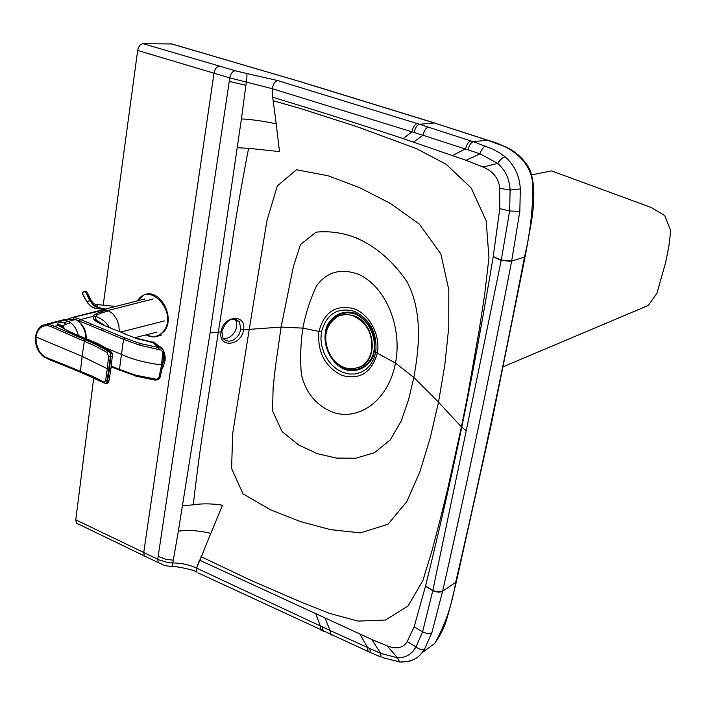 <?xml version="1.0" encoding="UTF-8"?>
<svg xmlns="http://www.w3.org/2000/svg" width="706" height="706" viewBox="0 0 706 706"><rect width="100%" height="100%" fill="white"/><g stroke="black" fill="none" stroke-linecap="round" stroke-linejoin="round"><path stroke-width="1.06" d="M235.751 319.386L239.405 321.901L240.922 329.349L238.937 334.67C233.483 341.722 228.206 343.001 223.096 338.527L221.852 331.538M210.088 332.888L241.426 118.908C252.157 119.508 263.753 121.15 276.222 123.85L279.488 151.596L248.591 148.313C240.984 187.725 235.275 220.81 231.453 247.559L218.339 332.12L210.088 332.888L178.362 531.115C188.546 529.871 199.366 530.63 210.838 533.392L222.514 505.205C211.959 503.546 202.207 503.422 193.267 504.816C197.371 469.313 201.51 439.044 205.675 413.998L218.339 332.12L221.057 331.873C217.995 348.446 241.54 346.072 243.526 329.861C246.773 313.455 223.122 315.308 221.057 331.873L221.869 331.449M210.838 533.392L196.621 568.136L199.463 560.087L371.841 639.495L387.259 645.893C396.657 649.467 403.302 648.029 407.212 641.56L414.122 626.866L425.559 586.042C439.291 530.294 451.363 477.362 461.759 427.271C472.005 377.428 482.48 320.639 493.185 256.913L499.795 208.641L499.68 188.299C498.851 178.494 493.309 171.408 483.063 167.022L466.048 160.297L403.214 138.605C357.677 123.541 314.17 109.757 272.684 97.251L273.16 100.711L300.738 108.592L357.121 126.745L416.372 148.587L446.183 164.295L471.237 188.025L486.178 220.854L488.949 257.699L484.66 294.552L479.286 329.446L467.716 395.183L461.415 426.892L466.234 430.731L432.796 590.613L422.612 631.782L415.975 646.934C411.739 654.383 405.562 657.992 397.452 657.754L380.658 653.394L330.143 630.537L324.972 618.024M235.054 319.262C237.463 322.916 237.331 327.187 234.657 332.067C231.462 336.833 227.597 338.977 223.078 338.501M301.135 81.896L171.973 43.966L143.106 43.693C140.326 44.099 138.517 46.358 137.67 50.453L103.2 305.283M102.697 309.096L102.608 309.757M93.766 377.719L75.771 519.854L76.416 523.111L78.039 523.905M321.406 331.926L320.921 339.109L321.883 346.355L324.151 353.3L327.575 359.636L331.996 365.099L337.203 369.441L342.975 372.468L349.029 374.012L355.1 374.012L360.898 372.424L366.123 369.291L370.5 364.728L373.783 358.975L375.769 352.338C377.348 332.791 370.103 319.086 354.033 311.214C337.512 307.092 326.64 314.002 321.406 331.926L318.935 331.441C317.241 352.065 324.866 366.705 341.819 375.371C359.689 380.163 371.506 372.83 377.278 353.371C380.772 335.403 369.6 314.205 353.856 308.69C335.853 304.374 324.222 311.955 318.935 331.441L302.839 328.122C305.875 312.732 310.446 298.664 316.562 285.912C326.754 271.81 340.786 267.962 358.666 274.352C387.497 287.66 402.252 329.49 395.484 363.069L375.769 352.338M178.362 531.115L172.829 562.92L168.178 562.673L159.485 560.07L75.771 519.854M241.426 118.908L246.332 82.09L229.777 77.898L137.67 50.453M240.922 329.349L243.526 329.861L249.227 329.367L266.921 220.731L277.299 185.943L296.458 169.74L327.999 175.75L359.654 187.664L390.436 203.469L419.214 223.97L440.809 253.816L448.813 289.769L448.751 327.275L444.789 365.214L438.514 402.182L413.831 377.481L408.571 399.64L401.237 421.032L390.268 439.847L374.577 452.661L355.833 458.22L336.383 458.088L317.118 453.614L298.62 444.974L282.038 431.498L272.542 410.848L273.125 387.779L275.411 366.838L281.094 327.081L293.414 266.515L300.474 244.558L316.041 232.168C329.172 230.836 342.366 232.662 355.63 237.666C375.707 246.315 392.836 260.999 407.018 281.729C422.991 312.237 419.179 348.014 413.831 377.481L395.484 363.069C389.28 396.913 362.478 421.191 333.753 412.622C316.491 405.844 305.689 393.013 301.338 374.145C300.076 359.107 300.571 343.769 302.839 328.122L281.094 327.081L249.227 329.367L232.662 433.74L231.594 468.537L243.023 493.873L270.839 509.961L300.412 521.575L330.479 529.65L360.51 532.88L388 524.24L406.832 501.604L419.929 471.661L430.245 437.817L438.514 402.182L461.415 426.892L447.736 488.72L440.262 519.192L432.231 549.912L422.859 580.606L408.112 605.933L385.432 620.062L358.03 621.086L329.543 613.39L301.983 602.465L250.533 580.191L200.954 556.619M322.315 630.44L320.533 629.937L320.295 625.931L330.143 630.537L330.39 634.465L331.705 635.073M315.785 613.805L320.295 625.931L196.639 568.145C189.437 564.747 181.504 563.009 172.829 562.92L171.99 566.547C161.886 565.329 165.972 565.841 158.268 562.611L157.738 559.249L229.777 77.898C230.694 73.645 232.495 71.271 235.177 70.768L219.416 66.064C216.716 66.558 214.915 68.914 214.015 73.15L143.733 552.56L144.28 555.904L159.794 563.353M193.267 504.816L182.642 505.831M248.591 148.313L237.463 147.748M276.222 123.85L273.16 100.711M432.796 590.613C436.74 592.308 440.006 592.519 442.583 591.257L455.652 582.406C452.087 604.76 445.115 625.092 434.737 643.404L421.817 652.953L424.641 648.955L431.86 632.779L442.636 591.037C454.187 540.408 465.783 487.431 477.406 432.107C488.967 376.845 500.351 319.959 511.585 261.432L519.837 211.35L520.313 188.926C519.616 175.944 514.524 165.213 505.046 156.741L499.707 152.893L492.726 149.09L473.373 141.738L417.264 123.568L277.758 80.581C274.855 81.278 273.045 83.988 272.313 88.718L272.657 97.251M272.684 97.251L272.339 88.727L246.332 82.09C247.029 77.642 247.144 74.774 246.659 73.486L277.749 80.572C274.872 81.278 273.063 83.988 272.339 88.727L411.889 131.819L403.214 138.605M428.41 127.089C425.886 127.848 424.103 130.584 423.044 135.278L411.889 131.819C412.904 127.089 414.696 124.335 417.264 123.568M413.522 142.03L423.044 135.278L480.071 153.82L497.651 163.386C505.311 169.969 509.467 178.865 510.12 190.055L509.626 210.988L501.26 260.082L466.234 430.731M531.6 174.894L551.527 170.887L651.259 207.511L664.743 215.586L670.7 230.58L668.803 246.712L665.634 262.5L657.012 293.025L648.426 305.38L641.86 308.16M354.889 313.146C343.275 309.828 332.244 315.044 326.852 326.198C321.036 342.207 329.578 362.928 344.713 369.459C356.177 372.989 367.376 368.108 373.006 356.927C375.53 348.632 375.389 340.018 372.583 331.088C368.276 322.854 362.381 316.87 354.889 313.146M354.765 313.843C343.434 310.605 332.676 315.688 327.416 326.578C321.733 342.189 330.064 362.407 344.837 368.779C356.027 372.221 366.935 367.447 372.433 356.539C378.434 340.786 369.812 319.986 354.765 313.843M358.198 367.826L361.816 366.114C379.201 356.874 373.642 321.892 353.715 315.723L347.149 314.417L340.769 315.282M353.3 315.847C347.67 313.87 342.348 314.135 337.362 316.641C325.651 324.875 322.818 336.983 328.864 352.974C337.556 367.508 348.411 371.938 361.401 366.264C366.749 362.866 370.147 357.598 371.585 350.485C373.086 334.115 366.988 322.571 353.3 315.847M68.8 318.503L104.832 309.731L106.35 310.013L97.569 313.005L93.766 315.22L92.963 316.376L93.88 319.544L96.351 321.557L103.703 325.307L125.183 333.885M153.123 298.973L107.886 310.516L108.724 310.878L102.529 312.581L100.517 311.981M104.003 325.007L96.272 320.092L95.257 316.879L97.375 314.744L102.529 312.581M124.406 333.885L137.449 338.809L152.973 342.657L158.594 347.537L140.176 343.513L128.36 339.357L77.81 318.441L74.298 317.488L73.433 318.741M95.257 316.879L92.963 316.376L80.528 319.562L79.451 321.036L75.736 319.527M79.451 321.036L123.55 339.321L121.476 354.403C131.775 359.239 145.145 362.76 161.603 364.967L162.645 352.426L161.727 350.255L139.806 345.243L123.55 339.321L124.618 337.83M86.344 338.686L85.691 332.208L84.42 328.678L82.055 324.786L79.01 321.812M153.529 342.11L151.737 341.942L155.135 343.054L160.959 348.093M163.324 350.308L162.318 348.905L159.909 347.776L158.594 347.537L159.062 349.382M151.737 341.942L137.564 338.492M111.266 366.061L119.446 369.388L121.476 354.403L106.041 348.058M119.791 370.447L119.446 369.388L135.623 375.16L156.52 379.246L158.179 378.637L158.956 377.525L161.603 364.967L162.53 364.552M47.567 325.66L48.379 324.248L43.34 324.998C44.628 324.936 38.23 324.425 35.424 336.709L82.143 356.336L80.422 371.303L45.21 357.024L41.751 354.28L39.086 350.794L36.253 343.478L35.971 337.027C37.294 329.278 41.16 325.492 47.567 325.66L50.541 326.446L94.286 345.605L107.118 352.435L108.6 356.627L107.259 368.717L109.439 369.088L110.798 356.857L110.339 356.865L107.135 380.684L106.527 382.961L105.573 383.482M65.04 329.305L62.966 326.419L58.245 325.395L57.53 324.486L58.448 321.945L64.405 320.092L48.379 324.248L53.012 325.713L95.469 344.29L108.371 351.147L109.404 351.129L110.48 352.444L110.798 356.857L112.272 356.662L110.93 368.629L109.439 369.088L107.603 380.666L105.723 380.41L107.259 368.717L82.143 356.336L84.305 341.166L85.355 339.789M49.649 358.948L49.747 359.813L80.51 372.186L80.422 371.303L92.927 376.51L103.2 381.761L104.859 382.008L105.45 380.163M108.6 356.627L110.339 356.865L110.127 352.894L108.371 351.147L107.118 352.435M53.471 327.725L54.159 326.481L58.245 325.395L69.162 331.617L96.192 343.469L110.966 351.597M85.911 338.492C85.505 329.623 82.02 323.269 75.454 319.412L64.581 319.491L46.252 324.239M62.966 326.419L64.493 324.725L70.741 322.783C74.465 325.757 76.963 329.878 78.242 335.147M57.53 324.486L63.302 325.625M58.448 321.945L63.496 322.748L65.914 324.116M64.405 320.092L68.332 321.274L70.741 322.783M106.129 383.429L106.765 383.287L107.603 380.666L109.103 380.128L110.904 368.841M95.884 308.478L91.418 306.686L87.685 303.015L87.182 302.194L89.6 300.403L87.412 302.556L91.471 306.66L95.839 308.496L101.179 308.954C108.247 309.493 100.799 307.957 97.94 307.675L93.483 305.116L90.289 301.1L87.103 294.102L85.347 291.94L86.829 294.217L87.968 293.899L90.191 298.435M95.31 304.383L115.652 306.43M93.819 303.633L95.151 304.321L95.531 306.563L93.316 305.301L90.059 300.668M97.94 307.675L96.775 308.566L104.938 309.051L95.398 306.731M96.316 304.613L97.34 305.68L97.137 307.56M104.567 309.263L96.696 308.584M90.033 301.233L91.277 300.738L93.66 303.527L93.316 305.301M93.042 303.042L91.277 300.738M89.865 300.288L91.127 300.527M89.583 300.368L86.829 294.217M86.264 300.668L82.505 293.678L83.988 291.807L85.347 291.94M88.859 298.753L90.209 298.47L90.871 299.971M85.082 291.763L86.441 291.525L88.524 294.984M87.976 293.899L86.114 291.26L83.988 291.807M84.014 291.516L82.796 292.699M82.505 293.678L82.743 292.522M83.758 296.494L82.47 293.661M87.129 302.203L82.523 294.023L82.77 292.452L84.023 291.507M85.055 291.225L86.194 291.304M163.333 350.211L162.186 348.137L158.038 345.561M162.124 368.523L163.183 366.793C165.001 362.196 165.186 357.06 163.721 351.385L164.163 363.819M164.127 363.952C165.663 359.663 165.513 355.409 163.695 351.2M145.824 556.655L76.407 523.111M219.416 66.064L143.106 43.693M173.314 560.202L165.469 559.196L158.179 556.328M245.917 85.258L229.256 81.419M170.781 43.684L302.027 82.161L433.687 122.694M414.166 132.525C415.181 127.795 416.972 125.05 419.532 124.282L434.314 122.968L300.897 81.896M235.177 70.768L246.659 73.486M171.682 566.539L171.99 566.547C170.464 565.206 195.862 569.892 196.956 572.354L196.621 568.136L196.956 572.363M323.86 631.473L322.536 630.864L322.298 626.875M198.439 573.06L368.011 651.426L367.711 647.781L359.848 634.014M433.44 122.694L434.552 122.968M468.052 149.646C469.269 145.101 471.043 142.471 473.373 141.738L487.264 140.141L434.314 122.968L485.816 139.567M485.569 139.576L487.519 140.132M487.264 140.141L505.222 146.751C510.738 148.622 525.617 158.02 530.718 172.123C534.557 184.028 534.821 200.327 531.53 221.022L525.193 256.446L524.461 257.055C529.906 234.727 532.712 211.253 532.898 186.613C532.112 159.353 508.046 145.383 487.264 140.141M455.935 581.197L455.652 582.406L456.729 580.147L455.935 581.197C467.725 530.382 479.25 478.447 490.502 425.374C501.728 372.424 512.953 316.782 524.187 258.44L525.193 256.446M524.187 258.44L524.461 257.055L511.629 261.167L501.26 260.082M456.447 581.356L449.616 609.252C446.598 618.05 446.377 626.487 434.737 643.404L424.597 650.897M401.696 662.078L399.631 661.981C409.745 662.149 417.149 659.139 421.817 652.953C418.27 657.524 413.61 660.384 407.83 661.522M369.309 652L368.011 651.426L370.235 652.415L369.935 648.779M371.532 652.988L381.152 657.074L380.658 653.394L371.841 639.495M470.867 140.9C468.528 141.632 466.754 144.271 465.545 148.816L452.617 155.541M442.574 591.319C439.988 592.581 436.723 592.36 432.778 590.666L425.489 586.333M431.86 632.779C429.425 634.059 426.336 633.732 422.612 631.782L414.122 626.866M424.641 648.955C422.241 650.2 419.355 649.529 415.975 646.934L407.212 641.56M382.555 657.621L399.631 661.981L397.452 657.754L387.259 645.893M442.636 591.037C440.05 592.299 436.785 592.078 432.84 590.384L425.559 586.042M485.649 146.063C483.345 146.786 481.483 149.372 480.071 153.82L466.048 160.297M505.046 156.741C502.707 157.42 500.236 159.635 497.651 163.386L483.063 167.022M520.313 188.926L510.12 190.055L499.68 188.299M519.837 211.35L509.626 210.988L499.795 208.641M511.647 261.096L501.269 260.011L493.238 256.587M511.585 261.432L501.207 260.337L493.185 256.913M108.724 310.878L112.845 313.808L116.728 319.156L118.935 325.722L119.217 331.432M164.401 320.939L120.726 332.049M107.03 310.208L107.886 310.516M109.174 327.213C106.368 322.289 101.814 318.68 95.531 316.376L93.236 315.856M97.375 314.744L95.125 314.188M96.272 320.092L93.88 319.544M110.251 327.734L108.089 327.143M91.409 324.08L90.333 325.554M102.379 328.625L101.311 330.108M140.176 343.513L139.806 345.243M163.58 352.338L162.636 352.912M135.649 375.927L111.16 366.926M153.97 379.81L154.791 379.131M160.288 376.73C159.644 379.263 157.676 380.349 154.376 379.996L135.543 376.077L135.623 375.16M160.094 376.457L159.203 376.704M80.14 322.924C84.358 327.099 86.379 332.332 86.211 338.633M43.869 356.142L43.772 356.874C37.709 351.826 34.929 345.102 35.424 336.709L35.477 336.585M49.994 359.91L43.922 356.98M103.2 381.761L103.261 382.59L80.758 372.283M63.496 322.748L75.613 319.483M106.05 383.464L103.738 382.802M110.445 351.182C103.667 346.469 97.419 343.081 91.701 341.042L90.624 340.98M91.312 340.866L71.588 332.676M72.277 332.561L69.162 331.617M112.166 353.724L112.272 356.662M112.192 353.635L110.771 353.388M108.327 382.449L106.765 383.287M91.18 300.632L89.927 301.047M91.471 306.66L87.659 303.006M93.766 307.922L91.409 306.686M137.255 300.915L144.086 294.931C159.3 287.58 175.9 316.968 164.419 331.105L158.868 335.756C154.755 337.53 150.51 337.221 146.142 334.829M137.538 300.844C149.672 280.529 178.089 312.661 163.818 330.849C159.106 336.674 153.308 337.98 146.424 334.759M239.405 321.901L234.118 319.209C229.362 318.627 225.276 322.695 221.869 331.423M239.246 321.689L235.213 319.28M456.729 580.147L491.27 424.518L524.929 257.84M503.316 366.705L648.435 305.38M144.959 298.956L72.347 317.488M156.917 332.094L135.005 337.662M163.774 352.576L163.21 350.035M163.766 352.7L162.733 364.79M162.724 364.878L160.306 376.677M66.549 330.39L69.823 331.511M75.498 319.403L74.712 319.05M109.059 380.366L107.983 383.058L106.059 383.464M111.001 351.685L112.122 353.362M85.982 338.527C85.611 329.693 82.143 323.33 75.586 319.447M95.839 308.496L93.713 307.94M86.238 300.712L83.732 296.538M161.63 335.006L158.868 335.756C154.693 337.521 150.431 337.221 146.08 334.847M137.185 300.941L144.086 294.931"/></g></svg>
